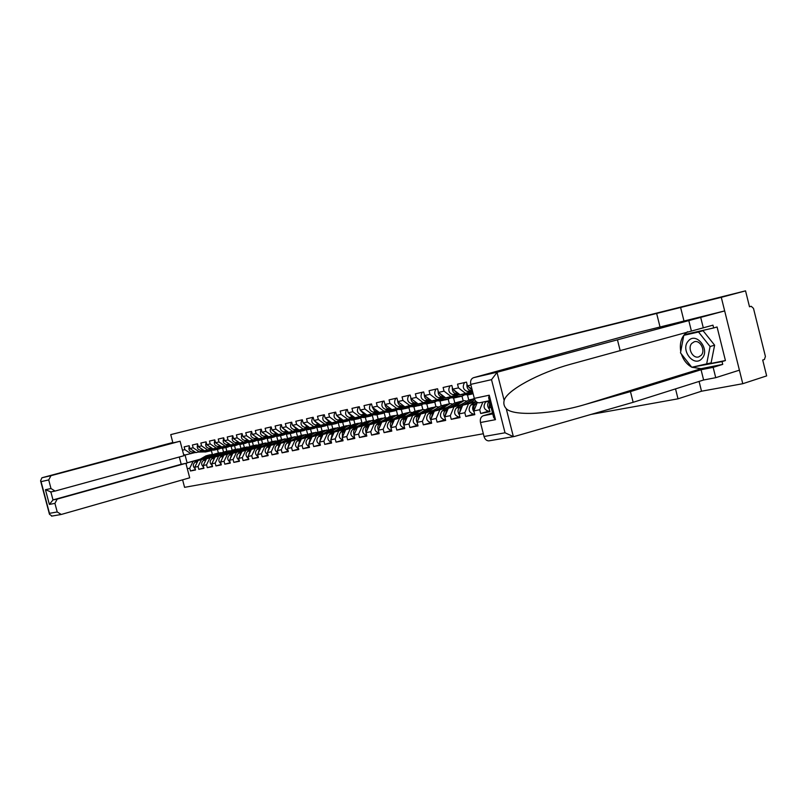 <?xml version="1.0" encoding="UTF-8"?>
<svg xmlns="http://www.w3.org/2000/svg" width="807" height="807" viewBox="0 0 807 807"><rect width="100%" height="100%" fill="white"/><g stroke="black" fill="none" stroke-linecap="round" stroke-linejoin="round"><path stroke-width="1.21" d="M382.508 381.782L411.318 374.317L382.508 381.782M354.323 388.702L376.193 383.073L354.354 388.792M699.074 381.429L701.515 391.213L742.773 383.708L721.287 297.329L170.741 434.61L745.547 290.853L749.501 306.781L751.236 306.297L749.481 306.71M721.287 297.329L745.547 290.853M370.837 384.677L400.181 377.091L370.847 384.697M367.72 385.474L388.207 380.077L367.72 385.474M483.332 433.742L184.571 487.337L182.604 479.832M172.93 442.932L170.741 434.61M591.067 414.415L678.011 398.819L675.53 388.883M656.737 313.822L660.086 327.188M195.415 469.593L190.462 470.985L195.516 469.987L194.78 467.203L198.058 460.525L208.115 457.73M190.462 470.985L189.736 468.211L187.315 468.706M182.463 450.185L184.874 449.65L184.147 446.866L189.161 445.716L189.887 448.51L193.145 447.784L192.409 444.97L197.523 443.8L198.27 446.624L201.589 445.878L200.842 443.043L206.067 441.843L206.814 444.697L210.203 443.931L209.457 441.066L214.783 439.845L215.54 442.72L219 441.943L218.243 439.048L223.69 437.798L224.447 440.713L227.988 439.916L227.221 436.99L232.779 435.719L233.546 438.655L237.157 437.848L236.39 434.892L242.07 433.581L242.846 436.557L246.539 435.73L245.752 432.744L251.562 431.412L252.349 434.418L256.112 433.561L255.325 430.545L261.266 429.183L262.053 432.229L265.907 431.352L265.11 428.295L271.182 426.913L271.979 429.98L275.923 429.092L275.116 426.005L281.32 424.583L282.127 427.69L286.162 426.782L285.345 423.655L291.69 422.202C289.582 425.793 290.389 428.265 294.131 429.637L298.57 429.637M309.374 427.397L299.094 430.01L292.507 425.35L291.69 422.202M292.507 425.35L296.633 424.421L295.816 421.254L302.312 419.771L303.129 422.949L307.356 422L306.529 418.803L313.166 417.28L314.004 420.497L318.321 419.519L317.484 416.291L324.283 414.727L325.13 417.986L329.549 416.987L328.701 413.719L335.672 412.115L336.519 415.413L341.048 414.395L340.191 411.076L347.323 409.442L348.19 412.781L352.83 411.731L351.963 408.382L359.266 406.708L360.144 410.087L364.895 409.008L364.018 405.618L371.513 403.893L372.39 407.313L377.262 406.214L376.385 402.784L384.061 401.018L384.949 404.478L389.942 403.359L389.055 399.879L396.923 398.073L397.831 401.573L402.955 400.423L402.047 396.893L410.127 395.037L411.035 398.597L416.291 397.407L415.373 393.836L423.665 391.94L424.593 395.531L429.99 394.32L429.062 390.699L437.565 388.752L438.504 392.394L444.042 391.143L443.104 387.481L451.839 385.474L452.788 389.166L458.477 387.885L457.529 384.172L466.507 382.115L467.455 385.857L470.925 385.07M491.12 407.434L489.012 407.858L490.363 404.499M488.558 411.167L480.69 413.497L489.97 411.661L489.012 407.858M480.69 413.497L479.731 409.734L473.85 410.914L477.33 402.431M473.598 414.142L465.77 416.452L474.809 414.657L473.85 410.914M465.77 416.452L464.822 412.74L459.102 413.89L462.683 405.235L475.959 401.412M459.032 417.037L451.244 419.327L460.04 417.582L459.102 413.89M451.244 419.327L450.306 415.666L444.738 416.785L448.319 408.241L462.159 404.257M444.849 419.852L437.101 422.132L445.676 420.437L444.738 416.785M437.101 422.132L436.183 418.52L430.756 419.61L434.327 411.167L447.946 407.253M431.029 422.606L423.332 424.855L431.674 423.201L430.756 419.61M423.332 424.855L422.414 421.294L417.128 422.354L420.689 414.011L434.095 410.168M417.562 425.279L409.906 427.518L418.036 425.904L417.128 422.354M409.906 427.518L408.998 423.998L403.853 425.037L407.394 416.785L420.598 413.013M404.438 427.892L396.822 430.111L404.751 428.537L403.853 425.037M396.822 430.111L395.924 426.631L390.901 427.649L394.441 419.499L407.444 415.787M391.627 430.444L384.061 432.643L391.788 431.109L390.901 427.649M384.061 432.643L383.174 429.203L378.281 430.192L381.802 422.132L394.613 418.48M383.063 421.779L392.848 415.887L389.781 416.543L376.476 424.613C373.732 428.668 374.569 431.452 378.987 432.945L371.613 435.104L379.159 433.611L378.281 430.192M371.613 435.104L370.746 431.715L365.964 432.673L369.475 424.714L382.094 421.123M366.671 435.427L359.468 437.505L366.832 436.052L365.964 432.673M359.468 437.505L358.611 434.156L353.94 435.104L357.451 427.226L369.878 423.695M354.646 437.828L347.625 439.855L354.808 438.433L353.94 435.104M347.625 439.855L346.768 436.547L342.218 437.465L345.709 429.677L357.955 426.207M342.914 440.168L336.055 442.145L343.066 440.763L342.218 437.465M336.055 442.145L335.208 438.877L330.759 439.775L334.239 432.078L346.314 428.658M331.455 442.458L324.757 444.385L331.606 443.033L330.759 439.775M324.757 444.385L323.92 441.157L319.572 442.034L323.042 434.418L334.945 431.049M320.258 444.687L313.711 446.574L320.409 445.252L319.572 442.034M313.711 446.574L312.884 443.376L308.647 444.233L312.097 436.698L323.839 433.389M309.333 446.876L302.928 448.712L309.464 447.411L308.647 444.233M302.928 448.712L302.111 445.555L297.965 446.392L301.404 438.937L312.985 435.669M298.64 449.005L292.396 450.8L298.782 449.529L297.965 446.392M292.396 450.8L291.579 447.673L287.524 448.49L290.954 441.116L302.383 437.898M288.2 451.093L282.087 452.838L288.331 451.597L287.524 448.49M282.087 452.838L281.29 449.751L277.326 450.548L280.735 443.255L292.003 440.087M277.991 453.13L272.009 454.835L278.122 453.625L277.326 450.548M272.009 454.835L271.223 451.779L267.339 452.566L270.738 445.343L281.865 442.216M268.005 455.118L262.154 456.782L268.136 455.602L267.339 452.566M262.154 456.782L261.377 453.766L257.584 454.533L260.964 447.381L271.939 444.304M258.24 457.065L252.52 458.699L258.361 457.539L257.584 454.533M252.52 458.699L251.744 455.713L248.031 456.459L251.391 449.388L262.235 446.352M248.687 458.971L243.078 460.565L248.808 459.435L248.031 456.459M243.078 460.565L242.312 457.609L238.68 458.346L242.029 451.345L252.732 448.349M239.336 460.837L233.848 462.391L239.447 461.281L238.68 458.346M233.848 462.391L233.082 459.476L229.531 460.192L232.87 453.252L243.432 450.306M230.177 462.663L224.81 464.186L230.288 463.097L229.531 460.192M224.81 464.186L224.053 461.291L220.573 461.997L223.892 455.128L234.333 452.213M221.209 464.449L215.953 465.942L221.32 464.872L220.573 461.997M215.953 465.942L215.207 463.077L211.797 463.763L215.106 456.964L225.415 454.089M212.433 466.204L207.288 467.657L212.544 466.617L211.797 463.763M207.288 467.657L206.542 464.822L203.203 465.498L206.491 458.769L216.68 455.925M203.838 467.919L198.794 469.341L203.939 468.322L203.203 465.498M198.794 469.341L198.058 466.537L194.78 467.203M204.1 450.558L195.98 452.596L189.887 448.51M198.058 460.525L207.379 458.164M222.53 448.178L223.529 451.97M225.889 447.532L226.848 451.204M199.258 451.88L193.145 447.784M198.058 466.537L201.336 459.839M212.685 448.662L204.403 450.76L198.27 446.624M206.491 458.769L215.923 456.369M231.125 446.382L232.123 450.175M234.514 445.575L235.503 449.378L226.091 454.512M207.732 450.024L201.589 445.878M206.542 464.822L209.84 458.063M221.441 446.735L212.987 448.874L206.814 444.697M215.106 456.964L224.639 454.543M239.881 444.455L240.89 448.359M243.341 443.689L244.339 447.492M216.397 448.127L210.203 443.931M215.207 463.077L218.515 456.258M230.388 444.768L221.754 446.957L215.54 442.72M223.892 455.128L233.546 452.677M248.798 442.478L249.847 446.503M252.359 441.752L253.348 445.565M225.234 446.19L219 441.943M224.053 461.291L227.382 454.402M239.528 442.761L230.711 444.99L224.447 440.713M232.87 453.252L242.635 450.78M257.907 440.461L258.997 444.627M253.448 439.976L261.579 439.765L262.547 443.608M234.262 444.213L227.988 439.916M233.082 459.476L236.431 452.515M248.859 440.713L239.85 442.982L233.546 438.655M242.029 451.345L251.915 448.833M267.208 438.393L268.327 442.71M270.94 437.737L271.949 441.611M243.482 442.196L237.157 437.848M242.312 457.609L245.671 450.578M258.401 438.615L249.192 440.945L242.846 436.557M251.391 449.388L261.397 446.846M276.7 436.274L277.87 440.763M280.533 435.659L281.542 439.573M252.904 440.128L246.539 435.73M251.744 455.713L255.113 448.611M268.146 436.466L258.744 438.847L252.349 434.418M260.964 447.381L271.091 444.818M286.404 434.116L287.615 438.776M282.712 433.581L290.298 433.53L291.347 437.485M262.527 438.019L256.112 433.561M261.377 453.766L264.757 446.594M278.112 434.277L268.499 436.708L262.053 432.229M270.738 445.343L280.987 442.74M296.31 431.906L297.561 436.738L294.051 437.142L286.646 441.59M300.325 431.352L301.364 435.356M272.373 435.861L265.907 431.352M271.223 451.779L274.622 444.526M288.301 432.038L278.465 434.529L271.979 429.98M280.735 443.255L291.115 440.622M306.438 429.647L307.699 434.489M310.554 429.122L311.603 433.177M282.43 433.662L275.923 429.092M281.29 449.751L284.7 442.428M298.721 429.748L288.664 432.29L282.127 427.69M290.954 441.116L301.465 438.453M316.788 427.337L318.049 432.209M321.015 426.853L322.074 430.948M292.709 431.402L286.162 426.782M291.579 447.673L295.009 440.269M301.404 438.937L312.057 436.234M327.38 424.976L328.641 429.879M331.707 424.532L332.777 428.668M303.23 429.102L296.633 424.421M302.111 445.555L305.56 438.07M320.288 424.996L309.757 427.67L303.129 422.949M312.097 436.698L322.891 433.964M338.224 422.646L339.475 427.498M342.642 422.152L343.721 426.338M322.316 426.56L313.984 426.742L307.356 422M312.884 443.376L316.344 435.81M331.445 422.545L320.672 425.279L314.004 420.497M323.042 434.418L333.977 431.644M349.33 420.316L350.561 425.077M353.829 419.721L354.919 423.957M325.019 424.331L318.321 419.519M323.92 441.157L327.39 433.51M342.834 420.033L331.848 422.828L325.13 417.986M334.239 432.078L345.315 429.263M360.699 417.925L361.899 422.606M365.278 417.229L366.388 421.516M336.287 421.859L329.549 416.987M335.208 438.877L338.688 431.14M354.424 417.491L343.288 420.326L336.519 415.413M345.709 429.677L356.936 426.832M372.33 415.474L373.51 420.084M377 414.687L378.11 419.025M347.837 419.327L341.048 414.395M346.768 436.547L350.268 428.729M366.297 414.889L355.009 417.754L348.19 412.781M357.451 427.226L368.839 424.341M384.233 412.952L385.403 417.512M388.994 412.074L390.124 416.462M359.67 416.735L352.83 411.731M358.611 434.156L362.121 426.247M378.453 412.216L367.014 415.131L360.144 410.087M369.475 424.714L381.025 421.789M396.419 410.36L397.589 414.889M401.291 409.401L402.431 413.84M371.785 414.082L364.895 409.008M370.746 431.715L374.266 423.715M390.911 409.482L379.31 412.438L372.39 407.313M381.802 422.132L393.513 419.166M408.907 407.696L410.067 412.216M413.85 406.567L415.03 411.177M384.203 411.358L377.262 406.214M383.174 429.203L386.714 421.113M403.692 406.678L391.92 409.674L384.949 404.478M394.441 419.499L406.325 416.483M421.688 404.953L422.858 409.492M426.752 403.762L427.952 408.463M396.933 408.574L389.942 403.359M395.924 426.631L399.465 418.44M416.785 403.803L404.842 406.839L397.831 401.573M407.394 416.785L419.448 413.739M434.791 402.128L435.972 406.708L439.119 406.98M439.997 400.978L441.207 405.699M409.986 405.709L402.955 400.423M408.998 423.998L412.559 415.706M430.222 400.857L418.107 403.934L411.035 398.597M420.689 414.011L432.915 410.914M448.228 399.213L449.408 403.853M453.554 397.992L454.805 402.885M423.382 402.774L416.291 397.407M422.414 421.294L425.975 412.902M444.001 397.831L431.705 400.948L424.593 395.531M434.327 411.167L446.735 408.019M461.997 396.207L463.198 400.918M467.445 394.905L468.756 400.03M437.122 399.768L429.99 394.32M436.183 418.52L439.754 410.027M458.154 394.724L445.676 397.891L438.504 392.394M448.319 408.241L460.918 405.043M451.234 396.671L444.042 391.143M450.306 415.666L453.887 407.071M464.56 382.558C462.24 386.714 463.147 389.67 467.293 391.415L472.579 391.536L460.01 394.754L452.788 389.166M462.683 405.235L475.484 401.997M465.72 393.503L458.477 387.885M464.822 412.74L468.403 404.035M472.034 389.428L467.455 385.857M479.731 409.734L482.848 402.088M742.773 383.708L766.65 375.901L762.706 360.023L764.431 359.478L765.409 356.432L753.496 308.395L751.236 306.297M701.515 391.213L678.011 398.819M195.687 452.404L185.045 454.997L187.103 462.815L199.006 459.919M200.338 459.143L187.103 462.815L186.094 464.045M211.384 450.599L212.352 454.311M217.416 449.368L218.364 453.009M190.936 453.705L184.874 449.65M185.045 454.997L183.572 454.402M189.736 468.211L193.004 461.584M680.604 307.457L683.892 320.631M380.309 382.316L397.841 377.696L380.309 382.316M367.518 385.464L376.274 383.204L367.518 385.464M702.009 358.469C710.584 349.582 695.987 331.223 688.28 341.058C679.948 349.895 694.141 368.063 702.009 358.469M701.172 355.312C705.853 350.581 700.133 339.576 694.191 341.805L691.781 343.399C687.171 348.16 692.84 359.065 698.801 356.865L701.172 355.312M683.781 335.349L703.079 330.709L714.619 345.184L711.108 362.888L691.75 367.266L680.493 352.871L683.781 335.349L698.529 332L710.079 346.536L706.589 364.28M703.079 330.709L698.529 332M714.619 345.184L710.079 346.536M498.222 371.956L497.031 372.451L491.513 379.663L470.743 384.364C470.148 380.934 471.066 378.715 473.517 377.686L498.222 371.956L724.666 310.917L637.389 332.635L473.517 377.686M696.108 366.388L725.422 360.547L717.07 326.976L713.65 327.945L712.964 325.16L570.912 364.149C539.046 372.784 506.564 390.427 504.153 400.454C503.366 403.591 504.062 406.314 506.241 408.645C513.302 416.533 553.067 414.213 585.368 404.428L630.459 391.597L701.061 369.747L713.156 367.356L722.729 364.381L701.071 368.688L691.881 367.246M620.2 350.763L617.506 340.05M703.311 327.894L700.728 317.534M691.306 330.648L688.744 320.379M489.506 440.753L488.82 440.874C486.53 440.804 484.936 439.351 484.039 436.506L480.478 422.515C479.872 419.085 480.79 416.836 483.222 415.756L492.754 413.89M492.532 412.982L483.222 415.756M725.422 360.547L722.033 361.597L722.729 364.381M484.039 436.506L505.031 432.794L513.353 436.617L514.614 436.426L633.152 402.3L703.623 379.996L715.728 377.686L713.156 367.356M715.728 377.686L739.404 370.171L724.666 310.917M703.623 379.996L701.061 369.747M633.152 402.3L630.459 391.597M479.338 402.814L489.405 400.716L479.338 402.814C476.947 402.824 475.273 401.351 474.324 398.376L470.743 384.364M691.629 367.104C686.777 364.361 683.368 360.003 681.401 354.031M680.755 351.489C679.363 342.602 681.643 336.005 687.594 331.697M713.65 327.945L684.558 334.572L684.447 335.157M692.487 367.114L722.033 361.597M696.159 366.439L692.769 367.478M493.027 414.939L493.682 417.522L495.478 419.66L480.478 422.515M474.324 398.376L489.254 395.198L488.649 397.76L489.234 400.06M52.031 516.066L49.469 514.261L49.479 513.343L57.216 511.971L61.271 514.462L189.695 477.805L185.903 463.309L57.196 499.089L54.926 503.366L57.216 511.971M180.112 441.227L50.982 475.676L48.713 479.923L50.992 488.538L55.068 491.06L183.915 455.733L180.112 441.227L172.92 442.902M48.713 479.923L41.066 481.648L40.582 480.811L41.924 477.774L158.001 446.564M157.97 446.453L172.809 442.498M54.926 503.366L49.358 504.425L53 499.916L181.202 464.287L179.295 457.004M181.202 464.287L185.903 463.309M50.932 491.917L45.454 489.708L50.992 488.538M489.284 407.172L489.688 401.825M489.395 409.371C487.095 406.274 487.115 403.53 489.445 401.16L489.506 401.119M488.85 411.106L488.437 411.187C483.776 409.482 482.868 406.395 485.703 401.936L486.712 401.281M474.173 410.117C473.376 407.464 473.83 405.437 475.555 404.045L477.068 403.066M474.183 412.226C472.065 409.169 472.145 406.516 474.415 404.277L477.3 402.421M473.88 414.082L473.477 414.162C468.847 412.488 467.939 409.442 470.763 405.043L476.13 401.583M466.95 383.87C466.577 387.642 467.909 389.892 470.925 390.618L472.347 390.649M468.07 386.341L472.277 390.366M459.304 416.977L458.901 417.058C454.301 415.413 453.413 412.407 456.227 408.06L468.796 400L474.445 398.799M459.476 412.992L460.888 407.091L462.29 406.193M464.661 404.66L473.477 399.001M469.059 403.399L474.798 399.707M475.797 401.24L475.212 401.624M459.375 414.98C457.448 411.974 457.579 409.421 459.778 407.323L462.562 405.528M463.299 405.053L473.507 398.719M463.531 393.977L472.589 393.877M452.334 387.421C452.102 391.052 453.433 393.191 456.338 393.836L458.89 393.887M450.084 385.877C447.784 389.983 448.682 392.898 452.788 394.623L468.726 394.744M453.504 389.72L457.438 393.594L458.537 393.614M464.64 393.735L473.154 393.796M467.697 392.938L472.963 393.049M445.121 419.801L444.718 419.882C440.148 418.258 439.26 415.302 442.065 410.995L454.573 403.026L460.02 401.624M464.933 402.481L460.787 404.65M450.387 407.646L460.272 401.543L464.338 400.675L467.021 401.14M445.161 415.787L446.604 410.057L447.905 409.23M454.664 406.415L463.783 400.797M444.96 417.653C443.204 414.707 443.396 412.246 445.525 410.279L448.167 408.594M449.055 408.029L459.183 401.765M453.302 396.086L462.048 396.197L464.59 394.845M449.277 397.105L458.275 396.994M438.12 390.891C438.009 394.371 439.341 396.398 442.125 396.973L444.526 397.014M436.002 389.105C433.702 393.17 434.59 396.045 438.675 397.73L445.625 397.861M445.817 397.861L454.512 397.831M439.321 393.019L443.204 396.731L444.183 396.751M450.356 396.862L459.072 396.842M431.291 422.555L430.888 422.626C426.348 421.032 425.481 418.107 428.275 413.86L440.723 405.971L445.242 404.741M435.175 410.914L446.049 404.589M450.76 405.457L446.735 407.596M436.466 410.541L446.301 404.509L450.276 403.671L452.888 404.095M431.22 418.51L432.693 412.942L433.894 412.185M440.642 409.351L449.711 403.782M430.918 420.235C429.344 417.36 429.586 415 431.644 413.164L434.156 411.57M439.28 399.162L447.996 399.253L450.498 397.942M435.387 400.141L444.324 400.02M424.27 394.29C424.29 397.609 425.622 399.526 428.275 400.03L430.545 400.07M422.273 392.252C419.983 396.267 420.861 399.102 424.916 400.766L431.614 400.877M432.017 400.887L440.672 400.847M425.501 396.227L429.334 399.798L430.212 399.808M436.446 399.909L445.111 399.879M417.814 425.228L417.421 425.309C412.912 423.736 412.044 420.851 414.828 416.654L427.216 408.836L432.441 407.485M436.95 408.362L433.036 410.47M422.908 413.376L431.553 407.918L436.002 406.698M417.633 421.173L419.146 415.756L420.235 415.06M426.974 412.206L436.002 406.708M417.219 422.717C415.847 419.933 416.14 417.673 418.117 415.968L420.497 414.465M421.647 413.739L431.644 407.636M425.612 402.148L434.307 402.229L436.769 400.958M421.859 403.107L430.726 402.975M410.793 397.639C410.934 400.776 412.266 402.572 414.788 403.006L416.916 403.036M408.897 395.319C406.607 399.283 407.485 402.088 411.509 403.732L417.955 403.823M418.571 403.833L427.175 403.782M412.034 399.354L416.594 402.794M422.888 402.885L431.503 402.834M404.287 427.922L404.287 427.922C399.808 426.378 398.951 423.524 401.725 419.368L414.052 411.641L419.166 410.309M423.09 411.277L419.68 413.275M409.694 416.13L418.278 410.743L422.646 409.542M413.658 415L422.636 409.542L425.692 409.805M404.398 423.766L405.931 418.5L406.93 417.865M403.863 425.097C402.693 422.404 403.046 420.276 404.922 418.702L407.182 417.29M408.463 416.483L418.389 410.45M412.296 405.064L420.961 405.124L423.382 403.904M408.665 406.002L417.481 405.86M397.659 400.938C397.942 403.883 399.263 405.538 401.644 405.911L403.641 405.931M395.854 398.315C393.584 402.229 394.441 405.003 398.446 406.617L404.65 406.688M405.467 406.698L414.011 406.637M398.92 402.39L403.318 405.699M409.674 405.78L418.238 405.719M391.486 430.464C387.027 428.941 386.18 426.126 388.944 422.021L401.2 414.364L406.224 413.063M410.339 413.961L406.667 416.008M396.812 418.823L406.435 412.992L410.158 412.206L412.599 412.548M391.496 426.288L393.049 421.173L393.967 420.598M400.675 417.713L409.603 412.316M390.941 427.569C389.862 424.946 390.235 422.878 392.071 421.375L394.209 420.033M395.612 419.166L405.457 413.204M399.304 407.908L407.938 407.959L410.329 406.768M395.803 408.816L404.549 408.675M384.889 404.236C385.302 406.95 386.614 408.443 388.823 408.735L390.689 408.756M383.143 401.23C380.874 405.104 381.731 407.838 385.706 409.421L391.677 409.492M392.676 409.502L401.18 409.431M386.119 405.356L390.386 408.524M396.782 408.604L405.296 408.534M392.848 415.887L393.604 415.746M397.337 416.715L393.967 418.672M384.233 421.446L393.806 415.686L399.818 415.232M378.907 428.759L380.48 423.776L381.318 423.261M388.006 420.366L396.893 415.03M378.352 430.02C377.333 427.448 377.726 425.44 379.522 423.978L381.55 422.717M386.644 410.682L395.238 410.713L397.589 409.563M383.254 411.57L391.94 411.419M372.441 407.353L374.438 410.864L378.069 411.52M370.736 404.075C368.476 407.908 369.324 410.602 373.278 412.165L379.028 412.226M380.208 412.236L388.651 412.155M373.651 408.251L377.767 411.288M384.213 411.358L392.676 411.277M366.66 435.387C362.373 433.793 361.586 431.039 364.31 427.135L376.445 419.63L381.277 418.369M385 419.307L381.57 421.264M371.966 423.998L381.469 418.308L387.36 417.844M366.63 431.17L368.214 426.328L368.97 425.864M375.648 422.959L384.485 417.663M366.075 432.411C365.117 429.899 365.521 427.932 367.286 426.52L369.202 425.329M370.827 424.331L380.541 418.51M374.287 413.386L382.851 413.406L385.161 412.286M371.008 414.253L379.633 414.092M360.275 410.188L364.108 414.193L365.753 414.203M358.631 406.849C356.381 410.642 357.219 413.305 361.143 414.848L366.691 414.889M368.032 414.899L376.425 414.808M361.475 411.066L365.46 413.991M371.906 414.052L380.349 413.951M354.626 437.757C350.47 436.083 349.734 433.359 352.437 429.596L364.512 422.172L369.253 420.921M372.773 421.9L369.475 423.806M359.993 426.5L369.435 420.871L375.194 420.407M354.646 433.52L356.926 428.396M363.584 425.481L372.38 420.245M354.102 434.751C353.194 432.29 353.607 430.373 355.342 429.001L357.158 427.881M358.883 426.812L368.527 421.062M362.222 416.019L370.756 416.039L373.036 414.949M359.054 416.866L367.629 416.705M348.412 412.942L352.205 416.815L353.738 416.826M346.818 409.563C344.579 413.305 345.406 415.938 349.31 417.461L354.646 417.491M356.149 417.501L364.502 417.401M349.602 413.809L353.446 416.624M359.902 416.674L368.325 416.573M342.884 440.067C338.849 438.312 338.173 435.629 340.847 432.007L352.851 424.643L357.511 423.423M360.83 424.432L357.672 426.288M348.311 428.941L357.683 423.372L363.321 422.898M342.955 435.81L345.174 430.867M351.812 427.942L360.558 422.757M342.41 437.031L342.36 432.966L345.396 430.363M347.222 429.253L356.795 423.564M350.45 418.601L358.954 418.601L361.193 417.542M347.393 419.428L355.897 419.257M336.822 415.635L340.574 419.388L342.007 419.388M335.288 412.206C333.059 415.908 333.876 418.51 337.75 420.003L342.894 420.033M344.549 420.043L352.851 419.933M338.002 416.493L341.724 419.186M348.19 419.226L356.583 419.126M331.415 442.317C327.501 440.501 326.875 437.848 329.528 434.358L341.462 427.064L346.042 425.864M349.138 426.923L346.142 428.709M336.892 431.321L346.203 425.814L351.721 425.339M331.536 438.06L333.695 433.278M340.312 430.353L349.007 425.218M330.991 439.26L332.292 433.783L333.916 432.794M335.823 431.624L345.335 425.995M338.95 421.113L347.424 421.113L349.623 420.074M335.994 421.92L344.438 421.748M325.514 418.268L329.226 421.89L330.557 421.9M324.021 414.788C321.801 418.46 322.618 421.022 326.462 422.495L331.425 422.525M333.22 422.535L341.462 422.404M326.684 419.105L330.285 421.698M336.741 421.728L345.124 421.617M320.218 444.516C316.425 442.64 315.84 440.017 318.472 436.658L330.335 429.435L334.834 428.245M337.669 429.385L334.875 431.069M325.735 433.652L334.986 428.204L340.393 427.72M320.389 440.249L322.487 435.629M329.085 432.703L337.73 427.619M319.844 441.449L321.176 436.093L322.699 435.165M324.696 433.944L334.138 428.386M327.723 423.574L336.156 423.564L338.325 422.555M324.858 424.361L333.251 424.179M314.468 420.83L318.129 424.341L319.37 424.341M313.025 417.31C310.806 420.941 311.613 423.483 315.436 424.936L320.218 424.946M322.154 424.956L330.345 424.825M315.628 421.668L319.098 424.149M325.564 424.179L333.916 424.048M309.273 446.654C305.601 444.728 305.066 442.145 307.659 438.897L319.471 431.745L323.879 430.575M314.841 435.921L324.031 430.535L329.317 430.05M309.495 442.387L311.532 437.929M318.109 435.003L326.714 429.96M308.95 443.578L310.302 438.352L311.744 437.475M313.822 436.214L323.193 430.706M316.748 425.975L325.15 425.955L327.289 424.976M303.664 423.332L307.296 426.732L308.435 426.732M302.272 419.781C300.073 423.372 300.87 425.884 304.663 427.307L309.273 427.317M311.341 427.327L319.481 427.185M304.824 424.159L308.123 426.55M314.639 426.56L322.971 426.429M298.58 448.742C295.029 446.765 294.535 444.223 297.097 441.086L308.839 434.005L313.177 432.855M304.189 438.151L313.318 432.814L318.493 432.33M298.842 444.486L300.829 440.178M307.386 437.253L315.94 432.249M298.308 445.656L299.679 440.551L301.031 439.734M303.2 438.433L312.501 432.986M306.035 428.325L314.387 428.295L316.495 427.337M303.321 429.072L311.623 428.88M293.123 425.783L296.704 429.062L297.763 429.072M300.759 429.647L308.849 429.495M294.273 426.6L297.511 428.89M303.967 428.9L312.269 428.759M288.119 450.78C284.689 448.773 284.235 446.251 286.767 443.235L298.449 436.214L302.706 435.084M293.778 440.319L302.847 435.044L307.911 434.559M288.442 446.533L290.369 442.377M296.905 439.442L305.409 434.499M287.897 447.693L289.299 442.71L290.57 441.943M292.81 440.592L302.05 435.215M295.544 430.625L303.866 430.575L305.944 429.647M292.901 431.352L301.172 431.15M282.803 428.174L286.354 431.352L287.322 431.352M281.34 424.674C279.343 428.204 280.18 430.615 283.832 431.906L288.119 431.906M290.429 431.906L298.469 431.755M283.953 428.981L287.08 431.18M293.526 431.18L301.798 431.029M277.901 452.767C274.582 450.73 274.168 448.248 276.67 445.333L288.281 438.372L292.467 437.263M283.59 442.448L291.549 437.676L295.11 436.688M278.264 448.541L280.14 444.526M277.729 449.691L279.141 444.818L280.342 444.102M282.642 442.72L291.821 437.384M285.295 432.865L293.587 432.814L295.624 431.906M280.311 434.126L290.944 433.379M272.726 430.504L276.226 433.581L277.124 433.581M271.213 427.044C269.336 430.545 270.184 432.905 273.765 434.126L277.89 434.126M273.866 431.301L276.872 433.409M283.328 433.409L291.569 433.258M267.904 454.714C264.696 452.636 264.323 450.195 266.794 447.381L278.334 440.481L282.46 439.391M273.634 444.526L281.532 439.805L285.032 438.826M276.63 443.689L283.983 439.28L287.453 438.867M268.317 450.498L270.133 446.624M267.783 451.638L269.215 446.876L270.335 446.21M272.705 444.788L281.814 439.512M275.278 435.064L283.519 435.003L285.537 434.116M272.746 435.76L280.947 435.548M262.86 432.784L267.137 435.77M261.317 429.374C259.541 432.845 260.409 435.144 263.909 436.305L267.894 436.294M270.426 436.294L278.365 436.123M264 433.581L266.895 435.598M273.341 435.598L281.562 435.427M258.119 456.611C255.022 454.512 254.689 452.102 257.13 449.388L268.61 442.549L272.655 441.469M263.889 446.564L272.776 441.439L277.547 440.955M258.583 452.414L260.348 448.672M266.814 445.746L275.177 440.925M258.048 453.554L259.491 448.894L260.54 448.268M262.981 446.816L272.03 441.6M265.473 437.212L273.674 437.142L275.661 436.284M262.991 437.888L271.162 437.676M253.216 435.023L257.383 437.908M251.623 431.664C249.968 435.084 250.846 437.344 254.276 438.433L258.119 438.413M260.752 438.413L268.64 438.241M254.346 435.81L257.13 437.737M263.576 437.727L271.767 437.555M248.556 458.467C245.56 456.348 245.267 453.978 247.668 451.355L259.087 444.576L263.072 443.517M254.356 448.551L262.144 443.921L265.533 442.982M257.221 447.754L264.494 443.426L267.863 442.993M249.06 454.291L250.775 450.679M248.526 455.42L249.988 450.871L250.967 450.286M253.459 448.803L262.446 443.638M255.869 439.311L264.04 439.24L265.997 438.393M243.775 437.202L247.83 439.997M242.15 433.894C240.587 437.273 241.485 439.482 244.844 440.511L248.546 440.491M251.28 440.481L259.118 440.309M244.914 437.989L247.578 439.825M254.023 439.815L262.174 439.644M239.185 460.272C236.3 458.144 236.048 455.814 238.418 453.272L249.756 446.553L253.075 445.635M244.148 450.75L253.68 445.514M245.015 450.508L253.781 445.484L258.371 445M239.74 456.126L241.394 452.656M247.82 449.721L256.081 444.99M239.205 457.246L240.678 452.798L241.596 452.263M246.478 441.368L254.619 441.288L256.535 440.461M244.107 442.024L252.208 441.802M234.544 439.341L238.479 442.044M232.88 436.083C231.417 439.422 232.325 441.58 235.614 442.549L239.185 442.529M242.009 442.518L249.797 442.337M235.674 440.118L238.226 441.873M244.672 441.863L252.793 441.681M230.015 462.048C227.231 459.899 227.009 457.609 229.349 455.158L240.627 448.5L244.491 447.461M235.876 452.414L244.592 447.441L249.091 446.957M230.62 457.932L232.234 454.563M238.63 451.648L246.841 446.957M230.086 459.042L231.569 454.694L232.416 454.19M235.029 452.656L243.885 447.582M237.288 443.376L245.378 443.295L247.275 442.488M234.968 444.021L243.028 443.8M225.496 441.429L229.329 444.052M223.801 438.231C222.439 441.52 223.368 443.628 226.575 444.536L230.025 444.526M232.93 444.506L240.678 444.314M226.626 442.206L229.077 443.87M235.513 443.87L243.603 443.679M221.037 463.783C218.354 461.624 218.172 459.365 220.472 456.994L231.69 450.397L234.898 449.499M226.928 454.28L235.583 449.358L239.992 448.874M221.683 459.697L223.257 456.449M229.622 453.534L237.783 448.884M221.148 460.797L223.428 456.086M228.29 445.353L236.34 445.252L238.206 444.475M226.01 445.978L234.04 445.746M216.639 443.477L220.372 446.009M214.914 440.329C213.643 443.578 214.581 445.635 217.729 446.493L221.047 446.473M224.033 446.453L231.74 446.261M217.769 444.243L220.109 445.827M226.555 445.827L234.605 445.635M212.241 465.468C209.669 463.319 209.507 461.09 211.777 458.8L222.934 452.263L226.091 451.375M217.345 456.338L226.666 451.254M218.162 456.116L226.757 451.234L231.084 450.75M212.937 461.422L214.46 458.295M220.795 455.38L228.916 450.77M212.402 462.512L214.632 457.932M219.474 447.28L227.483 447.179L229.329 446.422M217.244 447.895L225.234 447.663M207.974 445.484L211.605 447.935M206.209 442.387C205.028 445.585 205.977 447.592 209.063 448.41L212.261 448.379M215.328 448.359L222.984 448.157M209.104 446.241L211.323 447.744M217.769 447.754L225.799 447.552M203.626 467.132C201.155 464.973 201.024 462.784 203.263 460.565L214.349 454.089L218.031 453.1M209.578 457.902L218.112 453.07L222.359 452.596M204.373 463.107L205.846 460.101M212.16 457.186L220.23 452.626M203.838 464.196L206.017 459.748M208.771 458.134L217.456 453.211M210.829 449.176L218.808 449.065L220.624 448.319M208.65 449.771L216.609 449.539M199.48 447.441L203.011 449.822M197.685 444.415C196.595 447.562 197.554 449.519 200.57 450.286L203.657 450.256M206.794 450.225L214.4 450.024M200.61 448.208L202.718 449.62M209.164 449.63L217.164 449.428M195.193 468.746C192.812 466.597 192.712 464.439 194.911 462.3L205.936 455.874L209.568 454.896M201.165 459.667L209.638 454.876L213.815 454.402M195.98 464.761L197.402 461.876M203.687 458.961L211.716 454.432M195.445 465.851L197.574 461.523M200.378 459.879L208.993 455.017M202.365 451.032L210.304 450.911L212.09 450.185M200.227 451.617L208.156 451.375M191.158 449.358L194.588 451.668M189.332 446.392C188.334 449.489 189.302 451.395 192.248 452.122L195.223 452.091M198.441 452.061L205.997 451.859M192.288 450.124L194.285 451.466M200.741 451.476L208.7 451.264M497.031 372.451L504.153 400.454M506.241 408.645L513.353 436.617M505.031 432.794L491.513 379.663M489.254 395.198L495.478 419.66M701.071 368.688L585.368 404.428M41.066 481.648L49.479 513.343M49.358 504.425L45.454 489.708M41.924 477.774L50.982 475.676M50.881 491.937L53 499.916L57.196 499.089M485.703 401.936L489.445 401.16M475.555 404.045L476.766 403.793M470.763 405.043L474.415 404.277M470.925 390.618L467.293 391.415M460.888 407.091L462.018 406.859M456.227 408.06L459.778 407.323M468.796 400L472.357 399.243M456.338 393.836L452.788 394.623M471.056 394.129L467.495 394.905M458.275 393.413L457.438 393.594M473.124 393.685L472.176 393.887M446.604 410.057L447.643 409.835M459.143 402.057L462.643 401.311M442.065 410.995L445.525 410.279M454.573 403.026L458.053 402.279M442.125 396.973L438.675 397.73M456.762 397.236L453.292 397.992M443.951 396.57L443.204 396.731M461.352 396.237L457.851 397.004M432.693 412.942L433.652 412.74M445.171 405.023L448.581 404.297M428.275 413.86L431.644 413.164M440.723 405.971L444.102 405.245M428.275 400.03L424.916 400.766M442.831 400.272L439.452 400.998M430 399.647L429.334 399.798M447.3 399.294L443.89 400.04M419.146 415.756L420.023 415.575M431.553 407.918L434.882 407.212M414.828 416.654L418.117 415.968M427.216 408.836L430.514 408.14M414.788 403.006L411.509 403.732M429.253 403.218L425.965 403.934M416.402 402.653L415.817 402.784M433.611 402.269L430.292 402.996M405.931 418.5L406.738 418.329M418.278 410.743L421.516 410.047M401.725 419.368L404.922 418.702M414.052 411.641L417.269 410.955M401.644 405.911L398.446 406.617M416.019 406.092L412.811 406.799M403.157 405.568L402.643 405.689M420.265 405.175L417.027 405.881M393.049 421.173L393.776 421.022M405.326 413.487L408.493 412.821M388.944 422.021L392.071 421.375M401.2 414.364L404.347 413.698M388.823 408.735L385.706 409.421M403.117 408.907L399.979 409.583M407.263 407.999L404.095 408.695M380.48 423.776L381.146 423.645M392.696 416.18L395.783 415.514M376.476 424.613L379.522 423.978M388.671 417.027L391.738 416.382M376.314 411.499L373.278 412.165M390.517 411.641L387.461 412.306M394.562 410.763L391.476 411.439M368.214 426.328L368.819 426.197M380.369 418.793L383.386 418.157M364.31 427.135L367.286 426.52M376.445 419.63L379.441 418.994M364.108 414.193L361.143 414.848M378.231 414.314L375.245 414.969M382.175 413.456L379.169 414.112M356.25 428.81L356.795 428.699M368.345 421.355L371.281 420.729M352.437 429.596L355.342 429.001M364.512 422.172L367.427 421.547M352.205 416.815L349.31 417.461M366.237 416.926L363.321 417.562M370.09 416.089L367.155 416.725M356.593 423.846L359.468 423.241M340.847 432.007L343.681 431.422M352.851 424.643L355.705 424.038M340.574 419.388L337.75 420.003M354.525 419.469L351.681 420.094M358.288 418.651L355.413 419.277M345.124 426.288L347.928 425.692M329.528 434.358L332.292 433.783M341.462 427.064L344.246 426.469M329.226 421.89L326.462 422.495M343.086 421.96L340.302 422.565M346.758 421.163L343.953 421.768M333.916 428.668L336.65 428.083M318.472 436.658L321.176 436.093M330.335 429.435L333.059 428.85M318.129 424.341L315.436 424.936M331.909 424.391L329.185 424.976M335.5 423.604L332.756 424.2M322.961 430.999L325.635 430.434M307.659 438.897L310.302 438.352M319.471 431.745L322.124 431.18M307.296 426.732L304.663 427.307M320.984 426.762L318.331 427.347M324.495 426.005L321.822 426.58M312.248 433.278L314.871 432.713M297.097 441.086L299.679 440.551M308.839 434.005L311.441 433.45M296.704 429.062L294.131 429.637M310.312 429.082L307.709 429.647M313.741 428.335L311.119 428.91M301.788 435.498L304.35 434.953M286.767 443.235L289.299 442.71M298.449 436.214L300.991 435.669M286.354 431.352L283.832 431.906M299.871 431.352L297.329 431.906M303.22 430.625L300.668 431.18M291.549 437.676L294.051 437.142M276.67 445.333L279.141 444.818M288.281 438.372L290.772 437.838M276.226 433.581L273.765 434.126M289.663 433.581L287.181 434.116M292.941 432.865L290.439 433.409M281.532 439.805L283.983 439.28M266.794 447.381L269.215 446.876M278.334 440.481L280.775 439.966M266.32 435.77L263.909 436.305M279.676 435.75L277.245 436.274M282.884 435.054L280.433 435.578M271.737 441.883L274.128 441.379M257.13 449.388L259.491 448.894M268.61 442.549L270.991 442.044M256.636 437.908L254.276 438.433M269.901 437.868L267.52 438.393M273.048 437.192L270.648 437.707M262.144 443.921L264.494 443.426M247.668 451.355L249.988 450.871M259.087 444.576L261.418 444.082M247.154 439.997L244.844 440.511M260.338 439.956L258.008 440.461M263.415 439.28L261.065 439.795M252.752 445.918L255.052 445.434M238.418 453.272L240.678 452.798M249.756 446.553L252.046 446.069M237.873 442.044L235.614 442.549M250.977 441.984L248.697 442.488M253.983 441.338L251.693 441.833M243.563 447.875L245.812 447.401M229.349 455.158L231.569 454.694M240.627 448.5L242.867 448.026M228.795 444.052L226.575 444.536M241.807 443.981L239.578 444.465M244.763 443.346L242.514 443.83M234.565 449.792L236.764 449.317M220.472 456.994L222.651 456.54M231.69 450.397L233.879 449.933M219.897 446.019L217.729 446.493M232.84 445.938L230.651 446.412M235.725 445.303L233.516 445.787M225.748 451.658L227.907 451.204M211.777 458.8L213.905 458.356M222.934 452.263L225.072 451.809M211.182 447.935L209.063 448.41M224.043 447.845L221.895 448.309M226.868 447.229L224.709 447.703M217.103 453.494L219.222 453.05M203.263 460.565L205.351 460.131M214.349 454.089L216.447 453.635M202.648 449.822L200.57 450.286M215.429 449.721L213.33 450.175M218.193 449.116L216.084 449.58M208.64 455.299L210.718 454.855M194.911 462.3L196.958 461.876M205.936 455.874L207.994 455.43M194.285 451.668L192.248 452.122M206.985 451.557L204.928 452.001M209.699 450.962L207.631 451.416M573.031 363.553L570.912 364.149M488.649 397.76L493.682 417.522M513.676 436.597L488.82 440.874M54.644 491.15L50.448 492.018M60.686 514.573L51.567 516.137M40.582 480.811L49.469 514.261M488.437 411.187L489.788 410.924M473.477 414.162L474.617 413.941M458.901 417.058L459.859 416.876M471.762 394.088L468.191 394.865M444.718 419.882L445.494 419.731M457.458 397.195L453.988 397.952M462.048 396.197L458.547 396.953M430.888 422.626L431.493 422.515M443.527 400.222L440.138 400.958M447.996 399.253L444.586 399.99M429.949 403.177L426.651 403.893M434.307 402.229L430.978 402.945M416.705 406.052L413.487 406.748M420.961 405.124L417.713 405.83M403.793 408.856L400.655 409.542M407.938 407.959L404.781 408.645M391.203 411.6L388.137 412.266M395.238 410.713L392.162 411.388M378.907 414.263L375.921 414.919M382.851 413.406L379.845 414.062M366.903 416.876L363.987 417.512M370.756 416.039L367.821 416.674M355.191 419.428L352.336 420.043M358.954 418.601L356.079 419.226M343.742 421.91L340.958 422.515M347.424 421.113L344.619 421.718M332.565 424.341L329.841 424.936M336.156 423.564L333.412 424.159M321.64 426.711L318.977 427.296M325.15 425.955L322.467 426.54M310.957 429.042L308.355 429.606M314.387 428.295L311.774 428.86M300.517 431.311L297.975 431.856M303.866 430.575L301.314 431.13M293.587 432.814L291.085 433.359M280.311 435.699L277.88 436.224M283.519 435.003L281.078 435.538M270.537 437.828L268.156 438.342M273.674 437.142L271.283 437.666M260.974 439.906L258.643 440.41M264.04 439.24L261.7 439.744M251.602 441.943L249.323 442.438M254.619 441.288L252.319 441.782M242.433 443.931L240.204 444.415M245.378 443.295L243.129 443.779M233.455 445.888L231.266 446.362M236.34 445.252L234.141 445.736M224.659 447.794L222.51 448.258M227.483 447.179L225.324 447.653M216.034 449.67L213.936 450.124M218.808 449.065L216.69 449.529M207.591 451.506L205.533 451.95M210.304 450.911L208.236 451.365"/></g></svg>
